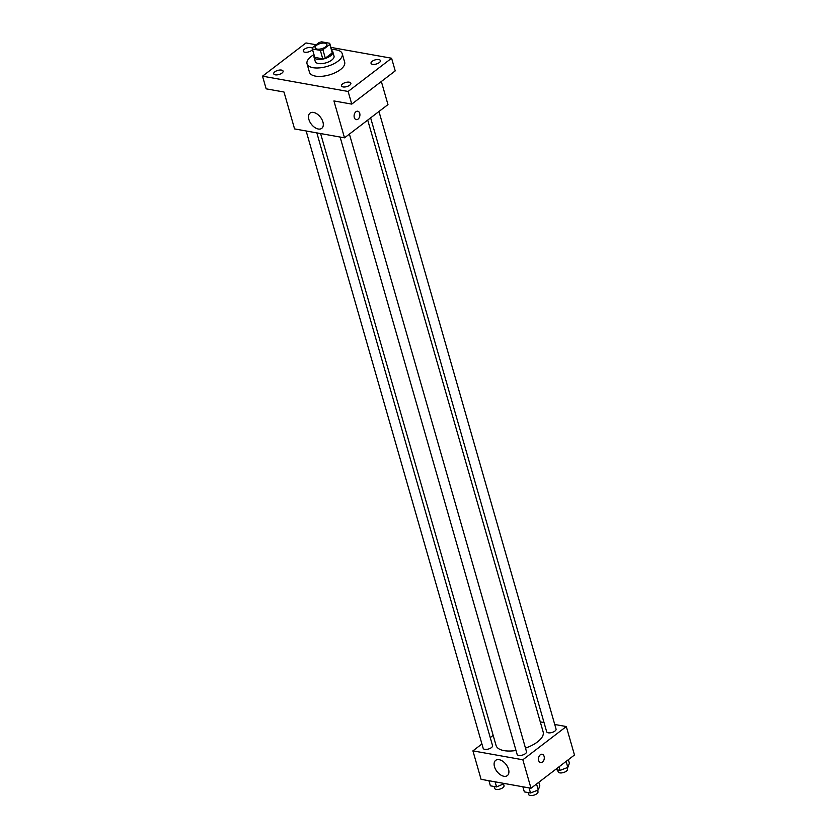 <?xml version="1.0" encoding="UTF-8"?>
<svg xmlns="http://www.w3.org/2000/svg" width="837" height="837" viewBox="0 0 837 837"><rect width="100%" height="100%" fill="white"/><g stroke="black" fill="none" stroke-linecap="round" stroke-linejoin="round"><path stroke-width="1.26" d="M316.553 45.324A6.1 2.678 164 0 1 322.737 43.095A6.1 2.678 164 0 1 326.88 44.445A6.1 2.678 164 0 1 321.753 48.692A6.1 2.678 164 0 1 315.151 47.803A6.1 2.678 164 0 1 316.553 45.324M312.368 48.975L320.351 50.398A9.134 4.007 164 0 0 322.894 49.739L329.841 44.424A9.134 4.007 164 0 0 329.799 43.608A9.134 4.007 164 0 0 329.663 43.273L321.68 41.85A9.134 4.007 164 0 0 319.148 42.509L312.191 47.824A9.134 4.007 164 0 0 312.232 48.64A9.134 4.007 164 0 0 312.368 48.975L314.785 57.408L322.768 58.831L320.351 50.398M332.09 51.706A9.134 4.007 164 0 1 332.216 52.04A9.134 4.007 164 0 1 332.258 52.857L329.841 44.424M322.768 58.831A9.134 4.007 164 0 0 325.311 58.171L332.258 52.857M314.785 57.408A9.134 4.007 164 0 1 314.649 57.073L312.232 48.64M314.241 55.629A9.762 4.279 -16 0 0 314.053 57.251A9.762 4.279 -16 0 0 324.61 58.674A9.762 4.279 -16 0 0 332.823 51.863A9.762 4.279 -16 0 0 331.797 50.586M332.823 51.863L334.026 56.079A9.762 4.279 164 0 1 325.823 62.89A9.762 4.279 164 0 1 315.256 61.467L314.053 57.251M325.311 58.171L322.894 49.739M331.515 49.571A18.299 8.025 164 0 1 342.239 53.725A18.299 8.025 164 0 1 326.859 66.489A18.299 8.025 164 0 1 307.053 63.821A18.299 8.025 164 0 1 311.27 56.382A18.299 8.025 164 0 1 313.948 54.604M342.239 53.725L344.656 62.158A18.299 8.025 164 0 1 329.276 74.922A18.299 8.025 164 0 1 309.47 72.254L307.053 63.821M343.065 86.933A4.876 2.145 164 0 1 341.475 85.908A4.876 2.145 164 0 1 345.576 82.497A4.876 2.145 164 0 1 350.86 83.208A4.876 2.145 164 0 1 348.391 86.002A4.876 2.145 164 0 1 343.065 86.933M275.3 74.828A4.876 2.145 164 0 1 273.709 73.802A4.876 2.145 164 0 1 277.811 70.402A4.876 2.145 164 0 1 283.094 71.114A4.876 2.145 164 0 1 280.625 73.897A4.876 2.145 164 0 1 275.3 74.828M312.473 49.477A4.876 2.145 164 0 1 304.846 52.229A4.876 2.145 164 0 1 303.266 51.203A4.876 2.145 164 0 1 306.583 48.054A4.876 2.145 164 0 1 312.18 47.897M372.622 64.334A4.876 2.145 164 0 1 371.032 63.298A4.876 2.145 164 0 1 375.133 59.898A4.876 2.145 164 0 1 380.416 60.609A4.876 2.145 164 0 1 377.947 63.403A4.876 2.145 164 0 1 372.622 64.334M316.187 44.769L305.997 42.949L262.525 76.177L348.129 91.463L391.59 58.234L330.887 47.395M262.525 76.177L266.156 88.837L283.994 92.018L294.572 128.908L344.509 137.833L333.921 100.932L351.76 104.112L395.221 70.883L391.59 58.234M344.509 137.833L387.97 104.594L381.348 81.492M351.76 104.112L348.129 91.463M308.895 119.471A9.594 5.744 52.6 0 1 310.077 113.1A9.594 5.744 52.6 0 1 320.477 117.232A9.594 5.744 52.6 0 1 321.743 128.343A9.594 5.744 52.6 0 1 314.67 127.423A9.594 5.744 52.6 0 1 308.895 119.471M355.945 111.729A4.269 2.856 -79.9 0 1 357.755 111.216A4.269 2.856 -79.9 0 1 359.816 115.924A4.269 2.856 -79.9 0 1 356.259 119.618A4.269 2.856 -79.9 0 1 354.093 116.249A4.269 2.856 -79.9 0 1 355.945 111.729M357.755 111.216A4.269 2.856 -79.9 0 1 359.816 115.924A4.269 2.856 -79.9 0 1 356.248 119.618M367.715 120.078L543.161 731.946A24.503 10.745 164 0 1 525.479 748.111M516 750.486A24.503 10.745 164 0 1 496.059 745.453L320.602 133.564M306.143 130.98L483.169 748.32A4.876 2.145 -16 0 0 486.475 749.397A4.876 2.145 -16 0 0 491.424 747.608A4.876 2.145 -16 0 0 492.543 745.631L316.846 132.895M378.962 111.478L556.061 729.09A4.876 2.145 164 0 1 551.96 732.49A4.876 2.145 164 0 1 546.676 731.779L370.634 117.85M349.406 134.077L526.504 751.689A4.876 2.145 164 0 1 522.403 755.089A4.876 2.145 164 0 1 517.12 754.378L340.104 137.038M481.924 743.978L472.915 750.862L522.843 759.776L566.304 726.547L554.732 724.476M544.029 722.561L540.283 721.892M493.171 735.378L490.252 737.606M472.915 750.862L481.076 779.32L531.003 788.245L574.475 755.005L566.304 726.547M531.003 788.245L522.843 759.776M494.489 766.723A9.594 5.744 52.6 0 1 495.671 760.352A9.594 5.744 52.6 0 1 506.071 764.474A9.594 5.744 52.6 0 1 507.337 775.596A9.594 5.744 52.6 0 1 500.264 774.664A9.594 5.744 52.6 0 1 494.489 766.723M540.336 754.765A4.269 2.856 -79.9 0 1 542.146 754.252A4.269 2.856 -79.9 0 1 544.207 758.95A4.269 2.856 -79.9 0 1 540.639 762.653A4.269 2.856 -79.9 0 1 538.484 759.274A4.269 2.856 -79.9 0 1 540.336 754.765M542.135 754.242A4.269 2.856 -79.9 0 1 544.207 758.95A4.269 2.856 -79.9 0 1 540.639 762.653M488.923 780.722L490.388 785.817L496.561 786.926L504.47 783.505M496.561 786.926L495.106 781.831M503.602 784.185L504.031 785.681A4.876 2.145 164 0 1 499.93 789.082A4.876 2.145 164 0 1 494.646 788.37L494.112 786.487M522.884 786.79L524.339 791.886L530.522 792.984L538.264 789.982L539.834 785.87L538.808 782.281M538.264 789.982L536.548 783.997M530.522 792.984L529.057 787.889M537.563 790.254L537.992 791.75A4.876 2.145 164 0 1 533.891 795.15A4.876 2.145 164 0 1 528.607 794.439L528.063 792.555M555.433 769.559L560.079 770.385L567.821 767.383L569.39 763.271L568.354 759.682M567.821 767.383L566.105 761.398M560.079 770.385L559.043 766.797M567.12 767.655L567.538 769.151A4.876 2.145 164 0 1 563.437 772.551A4.876 2.145 164 0 1 558.164 771.84L557.62 769.946M332.216 52.04L329.799 43.608"/></g></svg>
